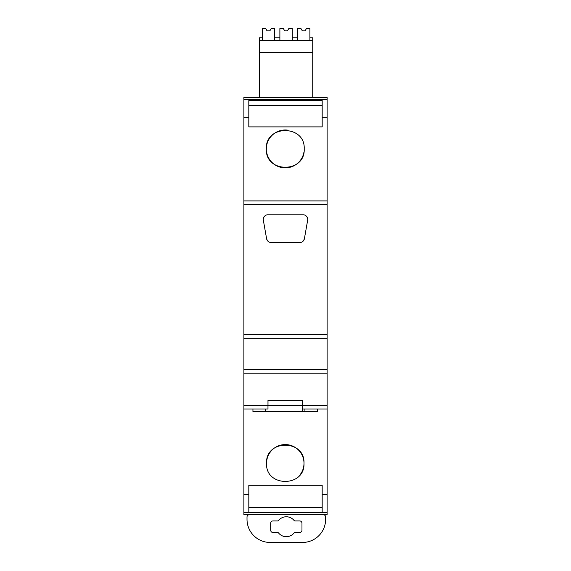 <?xml version="1.0" encoding="UTF-8"?>
<svg xmlns="http://www.w3.org/2000/svg" width="571" height="571" viewBox="0 0 571 571"><rect width="100%" height="100%" fill="white"/><g stroke="black" fill="none" stroke-linecap="round" stroke-linejoin="round"><path stroke-width="0.86" d="M322.18 126.89L322.18 100.503L248.82 100.503L248.82 126.89L322.18 126.89M322.18 512.18L322.18 485.286L248.82 485.286L248.82 512.18L322.18 512.18M243.881 512.487L243.881 514.699L327.119 514.699L327.119 512.487L243.881 512.487L243.881 97.448L327.119 97.448L327.119 99.725L243.881 99.725M248.82 507.312L322.18 507.312M267.999 400.207L267.999 405.531L302.537 405.531L302.544 411.306L317.59 411.306L317.59 408.993L317.59 411.077M317.59 411.306L317.59 411.77L252.946 411.77L252.946 408.993L252.946 411.306L302.551 411.306L302.551 400.207L302.559 408.993L327.119 408.993L327.119 99.725M299.654 475.279A18.722 18.722 0 0 0 285.264 444.573A18.722 18.722 0 0 0 266.543 463.295C265.379 487.448 305.157 487.448 303.993 463.295C305.157 439.149 265.379 439.149 266.543 463.295M248.82 105.364L322.18 105.364M287.37 130.095A18.936 18.936 0 0 0 266.329 148.917C265.151 173.341 305.385 173.348 304.207 148.917C305.385 124.492 265.151 124.485 266.329 148.917A18.936 18.936 0 0 0 266.329 149.102M266.607 152.157A18.936 18.936 0 0 0 303.929 152.157M327.119 512.487L327.119 408.993M243.881 494.479L248.82 494.479M327.119 494.479L322.18 494.479M243.881 117.712L248.82 117.712M327.119 117.712L322.18 117.712M302.537 405.531L302.537 400.207M243.881 405.524L267.977 405.524L267.977 400.207L302.559 400.207M267.985 400.207L267.999 405.531M266.9 514.699L249.327 514.707A2.313 2.313 0 0 0 247.015 517.019L247.015 519.332A23.118 23.118 0 0 0 270.133 542.45L302.509 542.45A23.118 23.118 0 0 0 325.627 519.332L325.627 517.019A2.313 2.313 0 0 0 323.314 514.707L305.742 514.699M286.321 536.69A9.964 9.964 0 0 1 278.612 533.043A1.385 1.385 0 0 0 277.535 532.529L273.017 532.529A2.334 2.334 0 0 1 270.675 530.195L270.675 523.257A2.334 2.334 0 0 1 273.017 520.923L277.535 520.923A1.385 1.385 0 0 0 278.612 520.417A9.964 9.964 0 0 1 294.029 520.417A1.385 1.385 0 0 0 295.107 520.923L299.632 520.923A2.334 2.334 0 0 1 301.973 523.257L301.973 530.195A2.334 2.334 0 0 1 299.632 532.529L295.107 532.529A1.385 1.385 0 0 0 294.029 533.043A9.964 9.964 0 0 1 286.321 536.69M267.977 405.524L267.977 408.993L243.881 408.993M327.119 200.906L243.881 200.906M327.119 405.524L302.559 405.524M327.119 373.848L243.881 373.848M327.119 369.687L243.881 369.687M327.119 338.71L243.881 338.71M327.119 334.542L243.881 334.542M327.119 204.375L243.881 204.375M307.669 220.178L304.4 238.699L307.662 220.206A4.625 4.625 0 0 0 303.108 214.782L267.892 214.782A4.625 4.625 0 0 0 263.338 220.206L266.6 238.699A4.625 4.625 0 0 0 271.154 242.525L299.846 242.525A4.625 4.625 0 0 0 304.4 238.699L303.536 240.691M263.338 220.206L266.6 238.699M263.659 217.537L265.315 215.56M270.947 242.518L269.048 242.018M267.464 240.691L266.636 238.906M299.846 242.525L271.154 242.525M301.952 242.018L300.053 242.518M305.685 215.56L307.341 217.537M297.498 37.8L297.498 40.57L312.737 40.57L312.737 37.8L309.896 37.8L309.896 28.55L306.427 28.55L305.085 30.863L302.309 30.863L300.967 28.55L297.498 28.55L297.498 37.8L292.273 37.8L292.273 28.55L288.805 28.55L287.463 30.863L284.693 30.863L283.352 28.55L279.883 28.55L279.883 37.8L274.658 37.8L274.658 28.55L271.189 28.55L269.847 30.863L267.071 30.863L265.729 28.55L262.26 28.55L262.26 37.8L259.42 37.8L259.42 97.448M297.498 40.57L292.273 40.57L292.273 37.8M309.896 40.57L309.896 37.8M262.26 37.8L262.26 40.57L259.42 40.57L312.737 40.57L312.737 97.448M279.883 37.8L279.883 40.57L274.658 40.57L274.658 37.8M312.737 52.596L259.42 52.596M300.46 28.55L301.017 28.636M305.085 30.863L302.309 30.863M279.883 40.57L292.273 40.57M287.463 30.863L284.693 30.863M282.838 28.55L283.352 28.55M262.26 40.57L274.658 40.57M269.847 30.863L267.071 30.863M265.222 28.55L265.729 28.55M304.914 408.993L304.914 411.306M265.622 408.993L265.622 411.306"/></g></svg>
